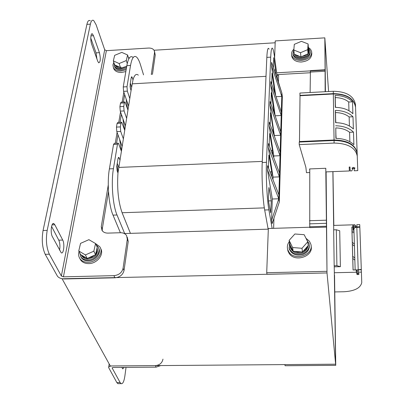 <?xml version="1.0" encoding="UTF-8"?>
<svg xmlns="http://www.w3.org/2000/svg" width="404" height="404" viewBox="0 0 404 404"><rect width="100%" height="100%" fill="white"/><g stroke="black" fill="none" stroke-linecap="round" stroke-linejoin="round"><path stroke-width="0.61" d="M154.045 50.242L275.174 42.784M325.265 91.708L324.957 39.713L325.412 91.698M326.119 171.892L327.008 272.942L62.272 278.775M278.401 82.002L278.619 75.321L276.998 75.412M120.23 232.345L120.175 232.734M124.316 233.547L268.322 229.154M273.624 228.336L273.957 218.17M274.624 57.757L275.24 40.92L324.826 37.85L328.588 91.531M62.226 279.023L110.302 365.963L335.633 364.196L327.008 272.942L325.786 168.276L309.585 168.928L309.757 170.574M333.744 225.412L332.876 171.624L333.709 229.846M334.234 266.473L335.633 364.196M272.129 228.381L268.892 209.863C267.044 199.793 265.842 176.432 266.468 162.327L270.71 57.146C271.084 49.333 271.801 46.591 272.872 48.919C273.432 50.323 273.983 53.035 274.528 57.05L277.498 79.108M276.048 96.702L281.78 96.399L281.876 93.092L276.553 76.093L276.518 77.018M271.508 65.721L281.78 96.399L278.896 194.859L267.579 165.691L267.423 169.69L272.316 199.015L271.579 220.347L272.144 223.609L279.305 202.101L282.34 96.617L281.876 93.092L271.639 62.378L271.508 65.721L275.695 95.662M281.32 112.09L270.882 81.608L270.746 85.072L275.18 115.933M280.745 131.734L270.099 101.52L269.958 105.106L274.473 136.416M280.149 152.05L269.291 122.144L269.145 125.861L273.801 155.979L273.74 157.636M279.533 173.084L268.448 143.521L268.296 147.374L273.069 177.119L272.983 179.623M268.382 196.935L268.983 187.517L271.281 200.833L270.614 212.888L268.625 201.657L268.382 196.935M271.932 176.912L271.725 171.852L268.968 155.05L268.382 164.039L268.544 168.185M272.71 154.889L272.488 150.52L269.791 133.477L269.231 142.107L269.367 145.97M273.452 133.608L273.22 129.921L270.584 112.66L270.165 124.558M274.149 113.014L271.352 92.561L270.938 103.899M274.811 93.082L272.089 73.144L271.685 83.956M275.73 74.644L275.543 69.973L273.811 57.605L273.417 67.721M269.109 49.147C267.993 46.824 267.236 49.571 266.832 57.378L262.226 162.504C261.55 176.604 262.767 199.945 264.681 210.004L268.16 229.159M138.319 75.164C136.214 73.371 134.436 74.927 132.997 79.825L131.058 90.547L130.462 88.718L130.138 84.37L131.234 77.669L131.876 76.8L132.997 79.825M119.872 159.787L118.837 157.393L118.029 158.54L116.771 166.231L117.125 170.831L117.958 172.983L131.058 90.547M117.958 172.983C116.968 188.799 118.347 202.05 122.104 212.731L130.426 233.361M133.073 57.393C130.361 55.222 128.285 57.979 126.836 65.67L123.245 86.941L127.008 86.729L127.336 91.142L129.775 98.48M127.008 86.729L130.532 65.453C131.957 57.757 133.997 55 136.668 57.171C138.052 58.494 139.345 61.1 140.536 64.983L143.546 74.861M124.669 233.537L117.014 214.989C112.772 205.252 110.979 182.527 113.423 168.71L117.473 144.284L118.271 143.183L118.655 143.839L121.291 150.985M117.246 163.347L118.685 167.12M117.862 143.203L114.332 143.364L113.524 144.465L109.398 168.877C106.908 182.689 108.716 205.394 113.014 215.12L120.392 232.729M123.245 86.941L123.573 91.344L128.548 106.085M124.654 101.995L121.23 102.177L120.508 103.136L119.907 106.666L120.246 111.135L125.371 125.74M121.316 122.235L117.842 122.412L117.074 123.437L116.458 127.093L116.806 131.623L122.084 146.071M130.341 83.143L131.618 87.077M116.458 127.093L120.352 126.907L120.695 131.436L123.286 138.633M120.352 126.907L120.958 123.245L121.71 122.22L124.659 130.138M119.907 106.666L123.74 106.469L124.073 110.938L126.588 118.21M123.74 106.469L124.321 102.934L125.033 101.975L127.911 110.004M130.381 88.446L130.053 86.007M127.518 108.848L126.109 98.864M124.589 129.947L122.917 118.746M121.382 150.439L119.619 139.324M118.074 171.72L116.958 165.084M272.316 199.015L278.78 198.783L271.579 220.347M267.423 169.69L278.78 198.783L279.305 202.101M278.896 194.859L278.78 198.783M273.069 177.119L279.422 176.871L268.296 147.374M273.801 155.979L280.043 155.712L269.145 125.861M274.503 135.552L280.644 135.269L269.958 105.106M275.185 115.807L281.219 115.509L270.746 85.072M271.281 200.833L268.524 200.929M123.063 268.342L124.018 270.513C122.907 274.826 119.877 277.26 114.918 277.811L64.6 278.967C61.145 278.866 58.742 277.912 57.393 276.109L45.223 254.318C42.258 247.773 41.541 239.835 43.061 230.502L47.192 230.376C45.692 239.708 46.404 247.652 49.339 254.207L61.368 276.013L63.428 276.836L113.928 275.654C118.897 275.099 121.942 272.665 123.063 268.342L127.311 239.229L126.578 235.588C125.27 233.663 123.225 232.714 120.448 232.729L107.944 233.113C105.282 233.128 103.313 232.244 102.035 230.462L101.268 226.705L102.268 228.947L102.268 230.785M90.284 20.796C88.809 19.801 87.683 20.993 86.9 24.366L43.061 230.502M96.925 58.944L96.036 52.873L90.774 38.077M59.56 250.172C60.236 246.334 59.979 243.001 58.787 240.168L51.566 226.381M47.192 230.376L90.39 24.134C91.163 20.761 92.279 19.569 93.733 20.564L96.132 24.806L104.707 49.763L106.373 50.672L148.51 48.056C151.434 47.975 153.368 48.879 154.318 50.763L154.535 52.57L151.298 74.417M93.47 35.714L92.455 33.956C90.728 32.345 90.148 40.289 91.708 44.334L97.743 61.236L98.682 62.837C100.505 62.15 100.753 58.762 99.424 52.661L93.47 35.714L90.945 35.875M62.726 240.052L54.828 224.786L53.954 223.7C51.429 221.675 50.076 232.749 52.394 236.688L61.216 252.768C63.635 254.616 64.898 243.834 62.726 240.052L58.787 240.168M152.444 74.351L155.237 55.055L154.535 51.525M124.018 270.513L128.23 241.461L127.24 237.204M124.659 94.566L123.407 102.061M121.367 114.327L120.038 122.301M117.958 134.779L116.544 143.263M108.489 191.612L102.268 228.947M123.836 92.132L122.16 102.131M120.518 111.913L118.766 122.362M117.084 132.396L115.251 143.319M108.257 185.037L101.268 226.705M162.979 359.116C162.145 363.014 159.615 365.176 155.394 365.61L112.337 365.943C110.055 366.029 108.822 366.569 108.636 367.564L116.852 382.563L117.801 383.654L118.857 383.649M126.033 367.377L124.897 375.871C124.033 381.593 122.755 384.179 121.074 383.638L120.129 382.548L112.115 367.938L113.176 367.473L156.101 367.15L160.736 365.564M121.826 367.408L122.766 368.892L124.018 367.393M335.037 322.437L335.633 364.191L284.865 364.59L285.088 365.726L335.744 365.342L334.547 275.2M335.073 322.437L334.552 275.341M335.633 364.191L335.744 365.342M126.144 69.771L120.796 71.008C117.14 70.988 114.665 69.816 113.373 67.483L112.908 64.963L113.807 62.297M128.422 57.59L129.315 58.03M113.489 67.832L113.872 68.963C115.165 71.291 117.635 72.462 121.286 72.483L125.841 71.579M95.576 243.597L99.672 246.627C104.272 252.485 96.46 262.757 87.597 262.287C84.32 262.176 81.82 261.034 80.103 258.863C78.578 256.742 78.24 254.328 79.078 251.616M79.78 258.398L80.76 260.171C82.477 262.342 84.971 263.484 88.244 263.595C96.808 264.039 104.57 254.358 100.576 248.404M95.698 254.02L97.081 247.763C97.692 249.854 97.233 251.939 95.698 254.02L95.541 254.737L93.849 251.177L95.551 243.541L97.223 247.127L97.081 247.763M94.738 255.096L91.652 257.161L88.067 258.06L95.541 254.737M81.355 255.096L82.068 256.373C83.36 258.02 85.244 258.883 87.718 258.964C95.41 257.626 98.536 253.879 97.096 247.713M86.421 258.03L83.315 257.01L81.29 254.98L87.158 258.469L88.067 258.06M93.849 251.177L85.411 254.924L78.76 250.98L80.547 243.37L88.9 239.673L95.551 243.541M87.158 258.469L85.411 254.924M78.76 250.98L80.537 254.53L81.29 254.98M96.203 244.935L97.834 246.561C101.803 251.591 95.092 260.413 87.481 260.009C84.658 259.918 82.507 258.934 81.032 257.06L79.78 253.02M80.684 256.545L81.472 257.939C82.946 259.812 85.093 260.792 87.91 260.888C95.198 261.262 101.858 253.091 98.566 247.955M127.255 63.534L126.3 60.56L127.593 54.979L128.826 58.853M115.11 65.079L115.307 65.579C116.276 67.332 118.135 68.22 120.887 68.231L126.745 66.216M119.816 67.231L117.17 66.609L115.332 65.18L120.463 67.524L121.23 67.2M126.3 60.56L119.14 63.534L113.332 60.893L114.686 55.328L121.791 52.389L127.593 54.979M120.463 67.524L119.14 63.534M113.332 60.893L114.675 64.882L115.332 65.18M126.568 67.261L120.71 68.998C117.564 68.983 115.443 67.973 114.332 65.973L114.064 63.069M128.644 58.292L128.977 58.57M114.665 66.958L114.332 65.973L114.665 66.958C115.776 68.963 117.897 69.968 121.033 69.983L126.346 68.564M308.414 47.465L310.58 49.308L311.661 51.641C311.676 56.681 308.146 59.63 301.071 60.484C295.93 60.348 292.794 58.524 291.668 55.015C291.269 52.904 292.011 50.949 293.895 49.152M291.723 55.51L291.839 56.555C292.966 60.065 296.097 61.888 301.227 62.024C308.292 61.176 311.812 58.232 311.792 53.192L311.747 52.651M305.974 238.279L309.393 241.213L310.812 244.147C314.256 254.565 294.95 261.595 288.951 252.076L287.734 249.642C286.921 246.819 287.441 244.137 289.299 241.602M287.582 249.101L287.946 251.015L289.163 253.449C294.991 262.721 313.832 256.308 311.085 246.016M308.111 53.298L308.444 48.621L308.959 49.934L308.07 53.828L307.686 49.652L308.095 43.955L308.444 48.621M307.388 54.121L304.869 55.757L301.717 56.545L308.07 53.828M293.95 52.727L294.036 53.505C294.88 56.151 297.238 57.525 301.106 57.62C306.424 56.979 309.075 54.762 309.05 50.975L309.025 50.697M300.202 56.575L297.253 55.954L295.036 54.5L300.945 56.873L301.717 56.545M294.173 53.227L293.915 50.894M307.686 49.652L300.52 52.707L293.824 50.03L294.299 44.344L301.409 41.329L308.095 43.955M300.945 56.873L300.52 52.707M293.824 50.03L294.279 54.192L295.036 54.5M308.469 48.041L310.131 50.813C310.151 55.141 307.121 57.671 301.046 58.403C296.627 58.292 293.935 56.727 292.971 53.707L293.834 49.894M292.986 53.843L293.087 54.742C294.051 57.757 296.738 59.322 301.152 59.439C307.222 58.706 310.242 56.176 310.221 51.853L310.206 51.682M307.666 246.167C307.005 248.399 305.485 250.106 303.101 251.298L308.212 245.551L307.757 241.814L304.161 234.694L294.885 233.992L289.113 240.375L292.622 247.541L301.99 248.283L307.757 241.814M290.183 246.541L290.446 247.92C292.632 252.535 296.637 254.076 302.46 252.545C305.808 251.126 307.651 248.879 307.989 245.804M301.45 251.914L297.728 252.278L294.223 251.339L302.48 251.995L303.101 251.298M292.769 250.44L290.309 246.996L290.037 244.844L293.168 251.253L294.223 251.339M302.48 251.995L301.99 248.283M293.168 251.253L292.622 247.541M289.113 240.375L290.037 244.844M306.788 239.89L309.035 243.541C309.823 247.985 307.792 251.313 302.95 253.525C296.299 255.278 291.723 253.525 289.224 248.258L289.532 243.152M289.067 247.672L289.36 249.182C291.86 254.439 296.43 256.197 303.071 254.444C307.656 252.389 309.722 249.248 309.267 245.016M333.83 225.412L332.952 171.619M334.325 272.735L356.293 272.23L357.176 273.523L356.651 274.043L357.914 274.675L359.121 274.033L358.414 273.457L358.358 272.185L361.393 272.114L361.757 282.573C360.545 288.007 354.672 291.067 344.127 291.744L334.79 291.93M357.176 273.523L357.106 271.2L356.222 269.902L353.061 269.973L351.839 227.028L352.899 226.998L353.035 229.942L353.697 229.921L353.561 226.977L354.894 226.937L355.313 227.593M356.293 272.23L356.222 269.902M333.643 225.417L352.833 224.826L352.899 226.998M334.174 265.761L334.265 266.832L340.39 266.68L339.708 230.775L336.315 229.77L333.664 229.851L334.174 265.761L336.901 265.696L340.39 266.68M354.384 244.011L352.318 242.365L351.839 227.028M354.803 257.994L352.717 256.318L352.379 244.425L354.444 246.117M353.106 269.973L352.778 258.469L354.869 260.146M361.393 272.114L361.752 282.255M361.312 269.781L358.282 269.852L358.358 272.185M356.889 226.876L359.812 226.785L359.737 224.614L356.818 224.7L356.904 227.311M359.812 226.785L360.191 237.406M353.98 231.159L352.041 231.214M355.722 227.467L355.677 226.109L354.823 224.76L353.5 224.806L353.561 226.977M353.596 227.755L352.97 227.775L353.035 229.942M352.833 224.826L352.97 227.775M359.737 224.614L360.191 237.345M354.823 224.76L354.894 226.937M354.04 232.568L352.081 232.628M336.315 229.77L336.901 265.696M356.237 269.923L361.297 269.433L361.666 279.654M358.318 270.857L356.969 271.003M354.025 232.159L355.096 268.089M361.297 269.433L359.828 227.22L355.576 227.508L354.374 228.129L353.919 229.103M359.828 227.22L361.661 279.603M361.095 263.438L361.449 273.543L361.095 263.438M360.605 249.389L360.954 259.328L360.605 249.389M360.126 235.643L360.469 245.42L360.126 235.643M356.873 226.543L355.697 226.634M357.166 273.266L358.399 273.185M358.969 273.72L357.899 274.255L356.783 273.766M276.649 72.806L310.418 70.897L310.115 92.511M276.892 74.629L310.206 72.755M324.826 37.85L325.094 70.074L310.413 70.902L310.434 70.589L325.104 69.761M325.144 91.713L325.094 70.074M309.742 227.23L268.342 228.497L266.716 272.715L267.034 274.316L327.008 272.942L325.801 168.473M266.716 272.715L326.856 271.321M309.767 168.923L309.747 227.629L326.472 227.119M299.874 95.395L333.325 93.632C346.536 93.885 353.939 98.313 355.545 106.924L355.464 104.58C353.864 95.96 346.47 91.526 333.29 91.279L299.904 93.051L300.026 95.945M354.919 168.16L354.146 169.018L354.217 170.776L357.772 170.634L357.252 156.126C355.601 147.728 347.884 143.375 334.103 143.061L299.207 144.612L305.873 167.301L306.464 172.675L309.752 172.543M325.962 171.897L349.374 170.968L349.238 167.034M335.901 134.638L336.138 138.37M335.633 119.342L335.845 122.665M335.376 104.439L335.557 107.373M357.772 170.634L357.166 153.581C355.515 145.172 347.814 140.809 334.063 140.501L299.243 142.067L299.207 144.612M354.924 168.231L353.424 167.357L352.005 168.266L352.687 169.018L351.793 170.872L350.182 170.937L349.995 167.004L349.187 167.034L349.374 170.968M354.146 169.018L354.126 168.397M352.667 168.392L352.687 169.018M299.414 141.552L334.058 139.991C347.804 140.299 355.5 144.662 357.146 153.071L355.555 107.272C353.954 98.667 346.546 94.238 333.33 93.986L300.026 95.738L299.47 142.056M356.212 125.967L355.823 114.822L356.212 125.967M356.737 141.112L356.343 129.76L356.737 141.112M357.277 156.651L356.873 145.092L357.277 156.651M335.123 95.42L335.33 107.368C342.92 107.555 348.778 109.676 352.894 113.736L352.505 101.803L348.713 101.995C345.274 99.207 340.784 97.738 335.259 97.586L335.123 95.42C342.637 95.597 348.43 97.728 352.505 101.803M335.381 110.398L335.593 122.665C343.289 122.856 349.218 124.972 353.384 129.007L352.99 116.761L349.147 116.948C345.662 114.175 341.117 112.706 335.517 112.549L335.381 110.398C342.996 110.585 348.864 112.706 352.99 116.761M353.889 144.688L353.485 132.113L349.591 132.29C346.061 129.532 341.461 128.073 335.785 127.906L335.865 138.365C343.663 138.572 349.667 140.678 353.889 144.688M335.648 125.77C343.36 125.967 349.309 128.083 353.485 132.113M335.426 107.368L335.259 97.586M348.713 101.995L348.965 110.716M335.694 122.665L335.517 112.549M349.147 116.948L349.409 126.008M349.591 132.29L349.864 141.703M335.966 138.365L335.785 127.906M354.737 167.781L353.48 168.529L352.162 167.877M262.226 162.504L266.468 162.327M268.892 209.863L264.681 210.004M270.71 57.146L266.832 57.378M266.004 76.326L132.143 83.835M118.635 167.433L262.277 161.413M119.205 158.02L118.13 158.07M120.695 131.436L116.806 131.623M120.958 123.245L117.074 123.437M124.073 110.938L120.246 111.135M124.321 102.934L120.508 103.136M127.336 91.142L123.573 91.344M130.532 65.453L126.836 65.67M117.014 214.989L113.014 215.12M109.398 168.877L113.423 168.71M117.473 144.284L113.524 144.465M132.27 77.568L131.239 77.624M264.327 207.883L122.104 212.731M269.13 188.097L268.731 188.113M270.342 211.58L270.902 211.56M274.195 70.049L275.543 69.973M273.973 58.403L273.604 58.423M269.12 155.692L268.716 155.707M269.993 171.922L271.725 171.852M269.948 134.153L269.544 134.173M271.094 150.581L272.488 150.52M270.741 113.373L270.347 113.393M272.129 129.972L273.22 129.921M271.513 93.309L271.119 93.329M273.109 110.06L273.932 110.014M272.256 73.927L271.867 73.947M274.033 90.804L274.619 90.774M49.339 254.207L45.223 254.318M114.918 277.811L113.928 275.654M90.39 24.134L86.9 24.366M61.368 276.013L104.707 49.763M151.439 73.796L151.616 74.397M128.23 241.461L127.311 239.229M106.373 50.672L63.428 276.836M155.237 55.055L154.535 52.57M96.036 52.873L99.424 52.661M54.828 224.786L52.05 224.871M116.852 382.563L120.129 382.548M112.206 367.746L112.16 368.094M156.101 367.15L155.394 365.61M352.379 244.471L352.318 242.365M352.783 258.515L352.722 256.363M356.833 227.311L358.207 269.503M310.287 70.947L325.008 70.114M324.968 71.245L310.211 72.079M309.727 226.755L326.447 226.24M309.53 220.72L326.245 220.195M326.331 223.316L309.595 223.836M333.325 93.632L333.29 91.279M355.464 104.58L355.545 106.924M334.103 143.061L334.063 140.501M357.166 153.581L357.252 156.126M355.555 107.272L357.146 153.071M334.058 139.991L333.33 93.986M131.522 76.821L131.876 76.8M118.438 157.414L118.837 157.393M91.632 34.012L92.455 33.956M52.863 223.735L53.954 223.7M117.801 383.654L121.074 383.638M108.666 367.377L109.171 363.913M113.872 68.963L113.373 67.483M80.76 260.171L80.103 258.863M82.068 256.373L81.628 255.495M81.472 257.939L81.032 257.06M115.307 65.579L115.14 65.094M291.839 56.555L291.668 55.015M287.946 251.015L287.734 249.642M294.036 53.505L293.925 52.475M293.087 54.742L292.971 53.707M290.446 247.92L290.309 246.996M289.36 249.182L289.224 248.258M355.151 269.928L355.091 267.988M354.005 231.936L353.914 228.997"/></g></svg>
